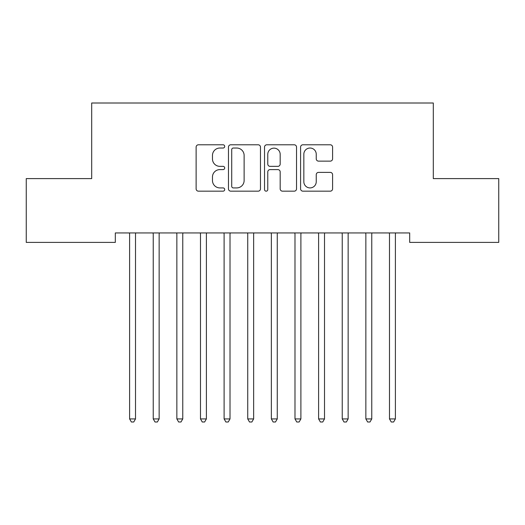 <?xml version="1.0" encoding="UTF-8"?>
<svg xmlns="http://www.w3.org/2000/svg" width="525" height="525" viewBox="0 0 525 525"><rect width="100%" height="100%" fill="white"/><g stroke="black" fill="none" stroke-linecap="round" stroke-linejoin="round"><path stroke-width="0.79" d="M224.7 146.409A1.621 1.621 0 0 0 223.079 144.788L198.437 144.788A2.317 2.317 0 0 0 196.12 147.105L196.12 188.849A2.317 2.317 0 0 0 198.437 191.166L223.079 191.166A1.621 1.621 0 0 0 224.7 189.545A1.621 1.621 0 0 0 223.079 187.917L219.89 187.917A7.422 7.422 0 0 1 212.468 180.502L212.468 177.023A7.422 7.422 0 0 1 219.89 169.601L223.079 169.601A1.621 1.621 0 0 0 224.7 167.974A1.621 1.621 0 0 0 223.079 166.353L219.89 166.353A7.422 7.422 0 0 1 212.468 158.931L212.468 155.452A7.422 7.422 0 0 1 219.89 148.03L223.079 148.03A1.621 1.621 0 0 0 224.7 146.409M330.271 161.136A2.317 2.317 0 0 0 332.588 158.819L332.588 147.105A2.317 2.317 0 0 0 330.271 144.788L302.905 144.788A2.317 2.317 0 0 0 300.589 147.105L300.589 188.849A2.317 2.317 0 0 0 302.905 191.166L330.271 191.166A2.317 2.317 0 0 0 332.588 188.849L332.588 174.7A2.317 2.317 0 0 0 330.271 172.384L318.563 172.384A2.317 2.317 0 0 0 316.24 174.7L316.24 181.716A6.202 6.202 0 0 1 310.039 187.917A6.202 6.202 0 0 1 303.837 181.716L303.837 154.238A6.202 6.202 0 0 1 310.039 148.03A6.202 6.202 0 0 1 316.24 154.238L316.24 158.819A2.317 2.317 0 0 0 318.563 161.136L330.271 161.136M409.684 232.942L115.316 232.942L115.316 242.393L26.25 242.393L26.25 178.605L91.691 178.605L91.691 103.005L433.309 103.005L433.309 178.605L498.75 178.605L498.75 242.393L409.684 242.393L409.684 232.942M260.472 147.105A2.317 2.317 0 0 0 258.149 144.788L230.79 144.788A2.317 2.317 0 0 0 228.467 147.105L228.467 188.849A2.317 2.317 0 0 0 230.79 191.166L258.149 191.166A2.317 2.317 0 0 0 260.472 188.849L260.472 147.105M266.851 144.788L294.21 144.788A2.317 2.317 0 0 1 296.533 147.105L296.533 188.849A2.317 2.317 0 0 1 294.21 191.166L282.502 191.166A2.317 2.317 0 0 1 280.179 188.849L280.179 171.918A2.317 2.317 0 0 0 277.863 169.601L270.093 169.601A2.317 2.317 0 0 0 267.776 171.918L267.776 189.545A1.621 1.621 0 0 1 266.155 191.166A1.621 1.621 0 0 1 264.528 189.545L264.528 147.105A2.317 2.317 0 0 1 266.851 144.788M233.336 148.03A1.621 1.621 0 0 0 231.715 149.658L231.715 186.296A1.621 1.621 0 0 0 233.336 187.917L236.703 187.917A7.422 7.422 0 0 0 244.125 180.502L244.125 155.452A7.422 7.422 0 0 0 236.703 148.03L233.336 148.03M280.179 154.35A6.202 6.202 0 0 0 273.978 148.148A6.202 6.202 0 0 0 267.776 154.35L267.776 164.036A2.317 2.317 0 0 0 270.093 166.353L277.863 166.353A2.317 2.317 0 0 0 280.179 164.036L280.179 154.35M135.516 234.176A2.363 2.363 0 0 1 135.686 233.29A2.363 2.363 0 0 0 135.516 234.176L135.516 418.924L129.609 418.924L129.609 234.176A2.363 2.363 0 0 0 129.439 233.29A2.363 2.363 0 0 1 129.609 234.176M129.439 233.29L129.301 232.942M135.824 232.942L135.686 233.29M135.516 418.924L133.744 421.995L131.381 421.995L129.609 418.924M153.064 233.29A2.363 2.363 0 0 1 153.234 234.176A2.363 2.363 0 0 0 153.064 233.29L152.926 232.942M182.766 234.176A2.363 2.363 0 0 1 182.936 233.29A2.363 2.363 0 0 0 182.766 234.176L182.766 418.924L176.859 418.924L176.859 234.176A2.363 2.363 0 0 0 176.689 233.29A2.363 2.363 0 0 1 176.859 234.176M159.449 232.942L159.311 233.29A2.363 2.363 0 0 0 159.141 234.176L159.141 418.924L153.234 418.924L153.234 234.176M159.141 418.924L157.369 421.995L155.006 421.995L153.234 418.924M176.689 233.29L176.551 232.942M183.074 232.942L182.936 233.29M182.766 418.924L180.994 421.995L178.631 421.995L176.859 418.924M206.391 234.176A2.363 2.363 0 0 1 206.561 233.29A2.363 2.363 0 0 0 206.391 234.176L206.391 418.924L200.484 418.924L200.484 234.176A2.363 2.363 0 0 0 200.314 233.29A2.363 2.363 0 0 1 200.484 234.176M230.016 234.176A2.363 2.363 0 0 1 230.186 233.29A2.363 2.363 0 0 0 230.016 234.176L230.016 418.924L224.109 418.924L224.109 234.176A2.363 2.363 0 0 0 223.939 233.29A2.363 2.363 0 0 1 224.109 234.176M200.314 233.29L200.176 232.942M206.699 232.942L206.561 233.29M206.391 418.924L204.619 421.995L202.256 421.995L200.484 418.924M223.939 233.29L223.801 232.942M230.324 232.942L230.186 233.29M230.016 418.924L228.244 421.995L225.881 421.995L224.109 418.924M253.641 234.176A2.363 2.363 0 0 1 253.811 233.29A2.363 2.363 0 0 0 253.641 234.176L253.641 418.924L247.734 418.924L247.734 234.176A2.363 2.363 0 0 0 247.564 233.29A2.363 2.363 0 0 1 247.734 234.176M247.564 233.29L247.426 232.942M253.949 232.942L253.811 233.29M253.641 418.924L251.869 421.995L249.506 421.995L247.734 418.924M277.266 234.176A2.363 2.363 0 0 1 277.436 233.29A2.363 2.363 0 0 0 277.266 234.176L277.266 418.924L271.359 418.924L271.359 234.176A2.363 2.363 0 0 0 271.189 233.29A2.363 2.363 0 0 1 271.359 234.176M271.189 233.29L271.051 232.942M277.574 232.942L277.436 233.29M277.266 418.924L275.494 421.995L273.131 421.995L271.359 418.924M294.814 233.29A2.363 2.363 0 0 1 294.984 234.176A2.363 2.363 0 0 0 294.814 233.29L294.676 232.942M301.199 232.942L301.061 233.29A2.363 2.363 0 0 0 300.891 234.176L300.891 418.924L294.984 418.924L294.984 234.176M300.891 418.924L299.119 421.995L296.756 421.995L294.984 418.924M318.439 233.29A2.363 2.363 0 0 1 318.609 234.176A2.363 2.363 0 0 0 318.439 233.29L318.301 232.942M324.824 232.942L324.686 233.29A2.363 2.363 0 0 0 324.516 234.176L324.516 418.924L318.609 418.924L318.609 234.176M324.516 418.924L322.744 421.995L320.381 421.995L318.609 418.924M348.141 234.176A2.363 2.363 0 0 1 348.311 233.29A2.363 2.363 0 0 0 348.141 234.176L348.141 418.924L342.234 418.924L342.234 234.176A2.363 2.363 0 0 0 342.064 233.29A2.363 2.363 0 0 1 342.234 234.176M342.064 233.29L341.926 232.942M348.449 232.942L348.311 233.29M348.141 418.924L346.369 421.995L344.006 421.995L342.234 418.924M371.766 234.176A2.363 2.363 0 0 1 371.936 233.29A2.363 2.363 0 0 0 371.766 234.176L371.766 418.924L365.859 418.924L365.859 234.176A2.363 2.363 0 0 0 365.689 233.29A2.363 2.363 0 0 1 365.859 234.176M365.689 233.29L365.551 232.942M372.074 232.942L371.936 233.29M371.766 418.924L369.994 421.995L367.631 421.995L365.859 418.924M395.391 234.176A2.363 2.363 0 0 1 395.561 233.29A2.363 2.363 0 0 0 395.391 234.176L395.391 418.924L389.484 418.924L389.484 234.176A2.363 2.363 0 0 0 389.314 233.29A2.363 2.363 0 0 1 389.484 234.176M389.314 233.29L389.176 232.942M395.699 232.942L395.561 233.29M395.391 418.924L393.619 421.995L391.256 421.995L389.484 418.924"/></g></svg>
